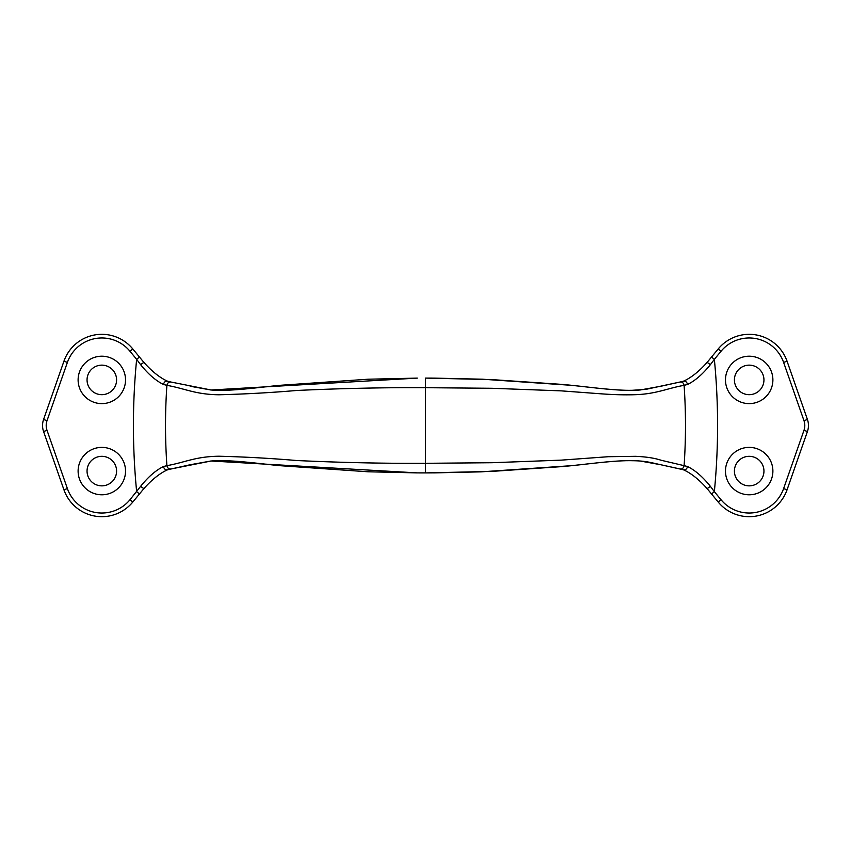 <?xml version="1.0" encoding="UTF-8"?>
<svg xmlns="http://www.w3.org/2000/svg" width="851" height="851" viewBox="0 0 851 851"><rect width="100%" height="100%" fill="white"/><g stroke="black" fill="none" stroke-linecap="round" stroke-linejoin="round"><path stroke-width="1.28" d="M166.732 380.801L167.7 381.291C160.02 377.876 152.074 371.568 143.851 362.356L132.767 348.921A40.114 40.114 0 0 0 63.942 361.196L43.571 419.479A18.233 18.233 0 0 0 43.571 431.521L63.942 489.804A40.114 40.114 0 0 0 132.767 502.079L143.851 488.644C152.052 479.453 159.999 473.135 167.7 469.709L166.732 470.199M101.812 494.793A23.711 23.711 0 0 1 78.111 471.092A23.711 23.711 0 0 1 101.812 447.381A23.711 23.711 0 0 1 125.522 471.092A23.711 23.711 0 0 1 101.812 494.793M101.812 403.619A23.711 23.711 0 0 1 78.111 379.908A23.711 23.711 0 0 1 101.812 356.207A23.711 23.711 0 0 1 125.522 379.908A23.711 23.711 0 0 1 101.812 403.619M139.458 357.026L136.639 359.345L140.606 364.654C148.18 374.089 155.786 380.684 163.424 384.461L166.902 385.343C185.039 388.524 195.049 394.417 218.792 394.779C245.035 394.109 271.033 392.673 296.797 390.471C341.368 388.386 384.269 387.46 425.5 387.694L425.5 463.306C384.269 463.54 341.368 462.614 296.797 460.529C271.033 458.327 245.035 456.891 218.792 456.221C195.049 456.583 185.039 462.476 166.902 465.657L163.424 466.539C155.786 470.316 148.18 476.911 140.606 486.346L129.958 499.76A36.476 36.476 0 0 1 67.389 488.591L47.018 430.319A14.584 14.584 0 0 1 47.018 420.681L67.389 362.409A36.476 36.476 0 0 1 129.958 351.24L136.639 359.345C132.352 403.448 132.352 447.541 136.649 491.655L139.458 493.974M101.812 394.683A14.775 14.775 0 0 1 87.047 379.908A14.775 14.775 0 0 1 101.812 365.143A14.775 14.775 0 0 1 116.587 379.908A14.775 14.775 0 0 1 101.812 394.683M101.812 485.857A14.775 14.775 0 0 1 87.047 471.092A14.775 14.775 0 0 1 101.812 456.317A14.775 14.775 0 0 1 116.587 471.092A14.775 14.775 0 0 1 101.812 485.857M211.091 461.008C229.727 459.423 257.959 463.508 279.224 465.635L368.111 471.784L417.32 472.89L211.091 461.008L171.168 468.922C168.924 469.263 167.498 468.178 166.902 465.657C165.051 438.882 165.051 412.118 166.902 385.343C167.498 382.822 168.924 381.737 171.168 382.078L211.091 389.992C229.727 391.577 257.959 387.492 279.224 385.365L368.111 379.216L417.32 378.11L211.091 389.992M684.268 380.801L683.3 381.291C690.98 377.876 698.926 371.568 707.149 362.356L718.233 348.921A40.114 40.114 0 0 1 787.058 361.196L807.429 419.479A18.233 18.233 0 0 1 807.429 431.521L787.058 489.804A40.114 40.114 0 0 1 718.233 502.079L711.542 493.974L714.351 491.655L721.042 499.76A36.476 36.476 0 0 0 783.611 488.591L803.982 430.319A14.584 14.584 0 0 0 803.982 420.681L783.611 362.409A36.476 36.476 0 0 0 721.042 351.24L714.361 359.345C718.648 403.448 718.648 447.541 714.351 491.655L710.394 486.346C702.82 476.911 695.214 470.316 687.576 466.539L684.098 465.657C683.523 468.21 682.098 469.295 679.832 468.922L656.791 463.859C648.473 461.965 643.696 460.848 632.304 460.71C611.773 460.253 585.084 464.72 560.937 466.678L491.676 471.411L425.5 472.911L429.404 472.911L425.5 472.911L425.5 463.306L491.974 462.721L561.394 460.125L608.316 456.71L635.537 456.317C646.228 456.806 654.738 458.104 661.057 460.242L684.098 465.657C685.949 438.882 685.949 412.118 684.098 385.343C667.695 388.173 656.493 393.96 635.537 394.683C624.283 395.066 612.231 394.694 598.572 393.63L561.394 390.875L491.974 388.279L425.5 387.694L425.5 378.089L491.676 379.589L560.937 384.322C585.073 386.28 611.773 390.747 632.304 390.29L645.771 389.386L680.109 382.003L660.174 386.397M711.542 357.026L714.361 359.345L710.394 364.654C702.82 374.089 695.214 380.684 687.576 384.461L684.098 385.343C683.523 382.79 682.098 381.705 679.832 382.078M749.188 494.793A23.711 23.711 0 0 0 772.889 471.092A23.711 23.711 0 0 0 749.188 447.381A23.711 23.711 0 0 0 725.477 471.092A23.711 23.711 0 0 0 749.188 494.793M749.188 403.619A23.711 23.711 0 0 0 772.889 379.908A23.711 23.711 0 0 0 749.188 356.207A23.711 23.711 0 0 0 725.477 379.908A23.711 23.711 0 0 0 749.188 403.619M749.188 365.143A14.775 14.775 0 0 0 734.413 379.908A14.775 14.775 0 0 0 749.188 394.683A14.775 14.775 0 0 0 763.953 379.908A14.775 14.775 0 0 0 749.188 365.143M749.188 456.317A14.775 14.775 0 0 0 734.413 471.092A14.775 14.775 0 0 0 749.188 485.857A14.775 14.775 0 0 0 763.953 471.092A14.775 14.775 0 0 0 749.188 456.317M711.542 493.974L707.149 488.644C698.948 479.453 691.001 473.135 683.3 469.709L683.47 469.773C685.47 470.124 686.831 469.05 687.576 466.539M433.053 378.11L425.5 378.089M417.405 472.89L432.372 472.89M426.798 472.911L429.553 472.911L426.798 472.911M421.022 472.901L422.16 472.911L421.022 472.901M425.5 472.911L418.086 472.89M418.469 472.89L417.033 472.89L418.469 472.89M660.174 464.603L683.47 469.773M687.576 384.461C686.831 381.95 685.47 380.876 683.47 381.227L680.109 382.003M163.424 466.539C164.169 469.05 165.53 470.124 167.53 469.773L190.826 464.603M163.424 384.461C164.169 381.95 165.53 380.876 167.53 381.227L170.891 382.003M47.018 430.319L43.571 431.521M67.389 488.591L63.942 489.804A40.114 40.114 0 0 0 132.767 502.079L129.958 499.76M47.018 420.681L43.571 419.479A18.233 18.233 0 0 0 42.55 425.5M129.958 351.24L132.767 348.921A40.114 40.114 0 0 0 63.942 361.196L67.389 362.409M803.982 420.681L807.429 419.479M783.611 488.591L787.058 489.804A40.114 40.114 0 0 1 718.233 502.079L721.042 499.76M808.45 425.5A18.233 18.233 0 0 1 807.429 431.521L803.982 430.319M721.042 351.24L718.233 348.921A40.114 40.114 0 0 1 787.058 361.196L783.611 362.409M710.394 486.346L707.149 488.644M710.394 364.654L707.149 362.356M140.606 486.346L143.851 488.644M140.606 364.654L143.851 362.356M639.909 389.992C621.847 391.588 593.541 387.567 571.159 385.301L482.326 379.195L433.595 378.11M660.897 386.237L640.101 389.992M640.516 389.939L639.792 390.003M433.595 472.89L480.985 471.858L571.159 465.699C593.466 463.444 621.783 459.412 639.909 461.008M639.792 460.997L640.526 461.061M640.101 461.008L660.897 464.763M190.103 464.763L210.899 461.008M210.474 461.061L211.208 460.997M683.3 469.709L684.268 470.199M211.208 390.003L210.484 389.939M210.899 389.992L190.103 386.237"/></g></svg>
